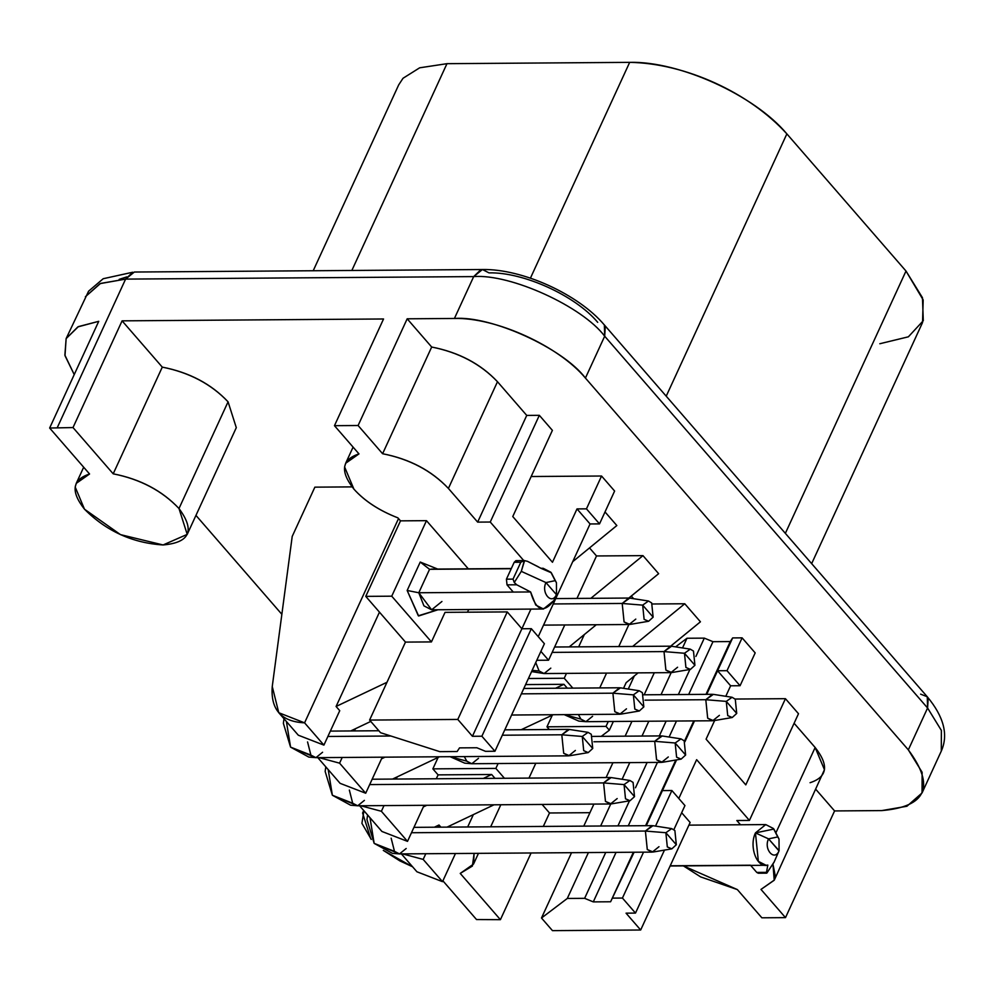 <?xml version="1.0" encoding="UTF-8"?>
<svg xmlns="http://www.w3.org/2000/svg" width="993" height="993" viewBox="0 0 993 993"><rect width="100%" height="100%" fill="white"/><g stroke="black" fill="none" stroke-linecap="round" stroke-linejoin="round"><path stroke-width="1.49" d="M437.677 569.051L420.238 562.05L429.572 569.312L511.234 568.716L429.572 569.312L418.785 592.759L407.155 590.475L420.238 562.05L437.677 569.051M920.61 694.144L927.263 696.751L927.586 707.997L908.334 749.864L927.586 707.997L941.389 730.463L941.29 751.093L941.376 730.426L927.586 707.997L604.687 336.205L585.423 378.06C558.6 345.912 495.792 317.338 454.422 318.468L407.18 318.803L358.101 425.513L382.603 453.727C409.65 458.989 431.583 470.558 448.402 488.432L477.658 522.119L490.257 522.033L523.733 560.561L490.257 522.033L477.658 522.119L448.402 488.432C431.508 470.645 409.575 459.076 382.603 453.727L358.101 425.513L334.467 425.687L383.546 318.976L122.089 320.851L73.01 427.561L113.202 473.822C140.249 479.085 162.169 490.654 178.988 508.528L187.218 534.383L163.088 544.958L120.488 534.631L84.492 509.198L75.183 487.029L76.262 483.343L89.569 473.996C72.166 479.669 70.478 491.398 84.492 509.198C106.325 531.106 132.528 543.022 163.088 544.958C189.924 542.612 195.236 530.473 178.988 508.528C162.107 490.741 140.174 479.172 113.202 473.822L73.01 427.561L49.65 428.033L89.569 473.996L49.65 428.033L98.729 321.322L77.864 326.896L66.134 338.601L64.88 355.122L74.227 374.597L64.992 355.655L66.134 338.601L78.373 326.623L98.729 321.322L49.65 428.033L73.01 427.561L122.089 320.851L383.546 318.976L334.467 425.687L358.982 453.9C341.58 459.573 339.879 471.303 353.893 489.102L344.596 466.933L345.676 463.247L358.982 453.9L334.467 425.687L358.101 425.513L407.18 318.803L454.422 318.468L473.686 276.6L125.602 279.107L100.516 283.439L85.386 296.733L100.057 283.626L125.602 279.107L57.259 427.673L125.602 279.107L473.686 276.6L454.422 318.468C491.051 315.501 563.093 348.27 585.423 378.06L604.687 336.205C582.357 306.415 510.315 273.634 473.686 276.6L480.823 269.736L482.437 269.525L488.978 272.876C523.311 271.933 575.443 295.653 597.712 322.34M370.811 838.886L362.594 813.031L363.934 810.76L361.924 823.346L371.295 839.433M474.108 853.384L473.537 864.071L460.231 873.418L500.41 919.679L476.528 919.555L500.41 919.679L531.094 852.975L500.41 919.679L460.231 873.418L472.407 866.045L474.108 853.384M811.653 563.639L922.547 322.526L923.18 299.936L906.001 271.039L786.866 133.881L666.216 396.182L786.866 133.881C749.243 92.448 684.872 63.192 629.674 62.36L530.423 278.152L629.674 62.36L446.962 63.676L351.845 270.468L446.962 63.676L629.674 62.36C679.299 61.007 754.668 95.291 786.866 133.881L906.001 271.039L922.46 297.701L923.291 320.702L908.372 336.813L879.81 343.739M906.001 271.039L785.351 533.353L906.001 271.039M446.962 63.676L419.654 67.809L403.034 78.261L398.714 84.839L313.205 270.741M908.334 749.864L922.125 772.293L922.038 792.96L906.919 806.254L881.834 810.586L834.579 810.933L785.5 917.631L761.867 917.805L785.5 917.631L834.579 810.933L881.834 810.586C926.568 806.676 935.406 786.444 908.334 749.864L585.423 378.06L908.334 749.864M589.941 812.684L549.501 812.982L543.308 826.424L549.501 812.982L589.941 812.684M281.851 614.295L195.944 515.379L281.851 614.295M584.331 634.552L569.237 646.902L596.296 624.746L584.331 634.552L578.683 646.84L584.331 634.552M528.4 678.517L564.235 678.256L566.469 673.391L564.235 678.256L528.4 678.517M548.558 660.208L536.779 660.295L548.558 660.208L540.887 651.371L548.558 660.208L564.756 624.969L548.558 660.208M439.018 824.997L434.351 827.206L439.018 824.997L440.892 827.157L439.018 824.997L438.012 827.181L439.018 824.997M402.612 853.893L423.179 859.417L425.798 853.732L423.179 859.417L402.612 853.893M423.341 806.937L407.502 841.369L424.085 805.311L423.341 806.937L426.816 805.286L423.341 806.937M272.256 686.511L292.215 536.406L272.256 686.511C270.506 709.598 281.28 721.712 304.578 722.842L278.772 712.713L272.256 686.511M438.124 757.423L432.861 768.867L495.867 768.408L498.101 763.543L495.867 768.408L504.432 778.276L495.867 768.408L432.861 768.867L438.124 757.423M438.087 774.875L432.861 768.867L438.087 774.875L491.634 774.49L483.368 778.425L491.634 774.49L494.973 778.338L491.634 774.49L438.087 774.875L436.299 778.76L438.087 774.875M397.212 776.861L396.207 779.046L397.212 776.861L392.558 779.071L439.502 756.765L397.212 776.861M383.993 805.596L381.386 811.281L407.502 841.369L381.386 811.281L383.993 805.596M606.562 673.105L599.747 687.926L606.562 673.105M528.971 778.09L535.786 763.269L528.971 778.09M549.315 729.52L546.969 726.814L552.331 715.134L546.969 726.814L606.028 726.38L608.262 721.514L606.028 726.38L546.969 726.814L549.315 729.52M626.136 682.675L638.102 672.869L626.136 682.675L623.542 688.323L626.136 682.675M355.407 728.738L354.402 730.922L355.407 728.738L350.752 730.947L370.774 721.427L355.407 728.738M342.2 757.473L339.581 763.158L365.709 793.233L382.293 757.175L365.709 793.233L339.581 763.158L342.2 757.473M319.014 757.634L339.581 763.158L319.014 757.634M339.743 710.678L323.904 745.11L304.578 722.842L398.516 518.594L304.578 722.842L323.904 745.11L339.743 710.678L336.081 706.47L386.972 682.29L336.081 706.47L339.743 710.678M360.819 805.77L381.386 811.281L360.819 805.77M381.535 758.813L385.011 757.163L381.535 758.813M542.104 804.467L549.501 812.982L542.104 804.467M675.612 646.865L686.982 638.251L704.31 638.127L712.962 641.689L730.277 641.565L732.66 637.916L742.106 637.854L755.176 652.898L742.106 637.854L732.66 637.916L730.277 641.565L712.962 641.689L704.31 638.127L686.982 638.251L675.612 646.865M735.143 699.047L785.438 698.687L798.496 713.719L785.438 698.687L735.143 699.047M774.304 880.071L760.986 889.418L785.5 917.631L760.986 889.418L774.217 880.245L772.988 864.382L775.372 876.385L774.304 880.071L824.451 769.687L815.154 747.506L776.054 832.506L815.154 747.506L794.102 723.264L815.154 747.506C829.167 765.305 827.479 777.035 810.065 782.707M815.961 789.497L834.579 810.933L815.961 789.497M407.18 318.803L431.682 347.029C458.654 352.378 480.587 363.947 497.481 381.722L526.737 415.409L539.336 415.322L552.393 430.366L539.336 415.322L526.737 415.409L497.481 381.722C480.662 363.848 458.729 352.292 431.682 347.029L407.18 318.803M531.168 476.516L601.559 476.019L614.617 491.051L601.559 476.019L531.168 476.516M122.089 320.851L162.281 367.125C189.253 372.474 211.186 384.03 228.067 401.817C211.248 383.943 189.328 372.375 162.281 367.125L122.089 320.851M631.325 596.061L633.633 598.717L631.325 596.061M652.451 603.992L684.76 603.756L700.437 621.804L684.76 603.756L632.64 646.455L684.76 603.756L652.451 603.992M314.868 487.153L352.056 486.893L314.868 487.153L292.215 536.406L314.868 487.153M605.022 511.941L616.839 525.545L605.022 511.941M589.519 547.925L596.508 555.956L642.967 555.633L658.644 573.681L642.967 555.633L590.847 598.32L642.967 555.633L596.508 555.956L589.519 547.925M683.383 865.884L737.365 889.591L761.867 917.805L737.365 889.591L700.661 876.918L683.383 865.884M740.505 824.761L736.818 820.516L749.417 820.429L696.639 759.67L749.417 820.429L798.496 713.719L749.417 820.429L736.818 820.516L740.505 824.761M383.298 850.393L412.567 866.765L399.906 860.919L383.298 850.393M442.903 880.828L476.528 919.555L442.903 880.828M113.202 473.822L162.281 367.125L113.202 473.822M426.481 520.667L468.299 568.828L426.481 520.667L391.739 596.185L431.446 641.912L445.038 612.358L431.446 641.912L405.467 642.099L365.759 596.371L400.489 520.853L426.481 520.667L400.489 520.853L397.87 517.849L400.489 520.853L365.759 596.371L391.739 596.185L426.481 520.667M353.893 489.102C364.592 500.993 379.252 510.576 397.87 517.849C379.202 510.601 364.543 501.031 353.893 489.102M382.603 453.727L431.682 347.029L382.603 453.727M635.793 619.098L629.09 624.51L624.088 621.953L622.201 603.459L553.275 603.955L622.201 603.459L658.644 573.681L628.892 598.047L555.745 598.58M572.8 688.112L564.235 678.256L572.8 688.112M525.607 684.587L563.937 684.314L567.276 688.161L563.937 684.314L525.607 684.587M618.776 646.555L628.904 624.51L618.776 646.555M576.97 598.419L596.508 555.956L576.97 598.419M555.546 688.236L563.937 684.314L555.546 688.236M447.073 827.107L494.017 804.802L447.073 827.107M401.395 853.906L416.923 871.78L442.518 881.672L423.179 859.417L442.518 881.672L455.464 853.508L442.518 881.672M467.678 826.97L473.351 814.62L467.678 826.97M359.603 805.77L381.92 831.464L407.502 841.369M317.797 757.647L340.115 783.34L365.709 793.233M278.772 712.713L298.31 735.205L323.904 745.11M521.188 729.718L553.225 714.724L521.188 729.718M677.586 667.234L670.896 672.633L665.893 670.076L664.007 651.594L552.145 652.389L664.007 651.594L700.437 621.804L670.685 646.182L554.628 647.014M601.249 736.347L609.342 730.203L606.028 726.38L609.342 730.203L613.364 721.477L609.342 730.203L601.249 736.347M628.271 689.055L634.279 676.01L628.271 689.055M572.713 561.69L616.839 525.545L572.713 561.69M379.463 612.16L336.081 706.47L379.463 612.16M552.468 930.64L541.495 918.004L571.546 852.677L541.495 918.004L567.301 898.454L588.415 852.565L567.301 898.454L584.629 898.33L605.742 852.441L584.629 898.33L593.28 901.892L616.057 852.366L593.28 901.892L610.608 901.768L633.385 852.242L610.608 901.768L634.093 852.23L610.608 901.768L593.28 901.892L584.629 898.33L567.301 898.454L541.495 918.004L552.468 930.64L640.671 930.007L626.049 913.163L635.495 913.088L622.437 898.057L612.979 898.119L622.437 898.057L643.538 852.168L622.437 898.057L635.495 913.088L626.049 913.163L640.671 930.007L552.468 930.64M583.76 826.126L593.888 804.094L583.76 826.126M606.102 777.544L612.917 762.723L606.102 777.544M625.131 736.173L631.945 721.352L625.131 736.173M644.159 694.802L654.3 672.757L644.159 694.802M600.628 826.015L610.769 803.958L600.628 826.015M622.115 779.269L629.785 762.599L622.115 779.269M641.999 736.049L648.814 721.228L641.999 736.049M661.028 694.678L671.169 672.633L661.028 694.678M682.526 647.945L686.982 638.251L682.526 647.945M617.944 825.891L629.475 800.817L617.944 825.891M635.47 787.784L647.113 762.475L635.47 787.784M659.327 735.925L666.142 721.104L659.327 735.925M678.356 694.554L689.887 669.481L678.356 694.554M695.882 656.447L704.31 638.127L695.882 656.447M628.271 825.816L657.44 762.401L628.271 825.816M669.108 737.029L676.469 721.03L669.108 737.029M688.683 694.479L712.962 641.689L688.683 694.479M645.599 825.692L675.799 760.03L645.599 825.692M684.475 741.163L693.797 720.906L684.475 741.163M705.998 694.355L730.277 641.565L705.998 694.355M646.294 825.68L676.556 759.893L646.294 825.68M684.897 741.771L694.492 720.906L684.897 741.771M706.706 694.355L732.66 637.916L717.554 670.747L727.013 670.685L742.106 637.854L727.013 670.685L740.07 685.729L755.176 652.898L740.07 685.729L730.625 685.791L725.784 696.304L730.625 685.791L717.554 670.747L706.706 694.355M714.65 720.508L706.085 739.152L714.65 720.508M745.793 784.867L785.438 698.687L745.793 784.867L706.085 739.152L745.793 784.867M678.79 798.471L696.639 759.67L678.79 798.471M448.402 488.432L497.481 381.722L448.402 488.432M477.658 522.119L526.737 415.409L477.658 522.119M490.257 522.033L539.336 415.322L490.257 522.033M530.932 609.094L521.884 628.755L530.932 609.094M538.243 636.637L590.065 523.956L577.007 508.912L552.468 562.274L512.76 516.546L552.393 430.366L512.76 516.546L552.468 562.274L577.007 508.912L586.453 508.85L601.559 476.019L586.453 508.85L599.524 523.894L614.617 491.051L599.524 523.894L590.065 523.956L538.243 636.637M485.49 751.329L476.851 747.754L459.523 747.878L457.14 751.527L439.812 751.651L380.567 732.71L369.595 720.074L405.467 642.099L369.595 720.074L380.567 732.71L439.812 751.651L457.14 751.527L459.523 747.878L476.851 747.754L485.49 751.329L494.948 751.254L485.49 751.329M178.988 508.528L228.067 401.817L178.988 508.528M187.218 534.383L236.297 427.673L228.067 401.817M467.492 612.197L468.721 609.541L467.492 612.197M437.963 609.764L418.636 615.983L407.155 590.475L418.326 615.784L437.963 609.764M690.135 822.477L640.671 930.007L690.135 822.477L681.657 812.721L690.135 822.477M671.889 790.527L662.443 790.589L671.889 790.527L684.947 805.571L673.899 829.602L684.947 805.571L671.889 790.527L655.529 826.102L671.889 790.527M740.07 685.729L727.013 670.685L717.554 670.747L730.625 685.791L740.07 685.729M521.884 628.755L531.342 628.693L544.4 643.725L494.948 751.254L481.878 736.223L472.432 736.285L457.798 719.441L369.595 720.074L457.798 719.441L507.262 611.911L445.038 612.358L507.262 611.911L521.884 628.755L472.432 736.285L481.878 736.223L531.342 628.693L521.884 628.755L507.262 611.911L457.798 719.441L472.432 736.285L521.884 628.755M577.007 508.912L590.065 523.956L599.524 523.894L586.453 508.85L577.007 508.912M431.446 641.912L391.739 596.185L365.759 596.371L405.467 642.099L431.446 641.912M441.935 601.485L431.632 609.801L418.785 592.759L429.559 569.312L420.238 562.05L407.155 590.475L418.785 592.759L423.937 605.867L431.632 609.801L543.469 609.007L535.761 605.06L530.61 591.952L418.785 592.759L530.61 591.952C535.997 610.707 543.705 613.624 553.771 600.678L543.456 609.007M664.466 850.107L635.495 913.088L664.466 850.107M481.878 736.223L494.948 751.254L544.4 643.725L531.342 628.693L481.878 736.223M750.497 865.213L756.765 872.425L750.497 865.213L670.213 865.784M766.484 872.363L766.708 873.145L774.006 862.334L778.996 850.902C774.515 861.713 763.369 849.288 768.545 838.862L755.45 832.904C748.846 846.346 756.765 868.614 767.825 865.089L766.484 872.363L756.765 872.425L766.484 872.363L767.825 865.089L766.05 865.288L758.354 861.353L755.45 832.904L765.752 824.587L773.448 828.522L777.693 836.838M541.396 568.505L527.519 561.343L524.354 560.573L521.3 571.36L545.964 582.581L555.186 580.644L556.428 582.705L551.301 572.762L541.396 568.505L543.171 568.294L550.867 572.229L555.112 580.557M554.131 599.859L556.415 594.608C551.922 605.42 540.775 592.995 545.964 582.581L521.3 571.36L514.275 582.494L516.732 584.79L530.61 591.952L516.732 584.79L507.013 584.852L513.282 592.076L507.013 584.852L506.43 579.167L514.2 562.286L517.8 561.405M779.009 838.998L773.895 829.056L755.45 832.904L768.545 838.862L778.996 850.902L774.006 862.334L779.095 850.691L768.545 838.862L777.767 836.938L779.009 838.998L779.095 850.691M524.354 560.573L520.804 562.237L513.033 579.118L514.275 582.494L521.3 571.36L524.602 560.561L515.913 560.66L514.2 562.286L520.804 562.237L524.354 560.573L527.519 561.343L538.442 566.891M556.428 582.705L556.514 594.397M756.765 872.425L758.304 873.219L766.633 873.157M556.415 594.608L545.964 582.581L556.415 594.608M516.732 584.79L514.275 582.494L513.033 579.118L506.43 579.167L507.013 584.852L516.732 584.79M520.804 562.237L514.2 562.286L506.43 579.167L513.033 579.118L520.804 562.237M66.134 338.601L88.576 291.197L103.198 278.723L132.739 272.231L125.602 279.107L134.353 272.032L482.437 269.525L473.686 276.6C510.675 273.671 582.606 306.651 604.687 336.205L604.352 324.947L605.296 326.362L604.687 336.205L927.586 707.997L928.207 698.166L927.263 696.751C943.859 716.723 948.538 734.832 941.29 751.093L922.038 792.96M126.831 276.873L119.172 279.368M550.805 668.14L544.102 673.552L539.1 670.995L532.149 670.362L539.1 670.995L535.748 662.53L539.1 670.995L544.102 673.552L531.59 671.578M592.598 716.276L585.907 721.675L580.893 719.118L564.496 714.637L580.905 719.118L578.385 714.538M406.187 848.506L399.496 853.918L374.162 843.38L370.004 817.76M394.482 851.361L391.155 838.191L394.494 851.361L399.496 853.918L392.421 853.347L374.162 843.38L394.494 851.361M364.394 800.383L357.691 805.782L332.37 795.244L328.199 769.625M352.689 803.225L349.35 790.056L352.689 803.225L357.691 805.782L350.616 805.211L332.37 795.244L352.689 803.225M322.588 752.247L315.898 757.659L290.564 747.121L286.406 721.501M310.883 755.102L307.557 741.932L310.896 755.102L315.898 757.659L308.823 757.088L290.564 747.121L310.896 755.102M719.391 715.357L712.689 720.769L707.686 718.212L705.8 699.717L645.028 700.152L705.8 699.717L712.502 694.306L643.737 694.802M578.398 714.538L580.893 719.118L585.907 721.675L578.832 721.104L564.198 714.637M478.489 758.329L471.799 763.729L466.797 761.172L450.4 756.691L466.797 761.172L464.29 756.592L466.797 761.172L471.799 763.729L464.724 763.158L450.102 756.691M658.98 846.694L652.289 852.106L647.287 849.536L645.4 831.054L411.474 832.73L645.4 831.054L652.103 825.642L413.957 827.355M617.187 798.558L610.484 803.97L605.482 801.413L603.595 782.918L369.681 784.594L603.595 782.918L610.298 777.507L372.152 779.22M327.876 736.471L390.919 736.012L327.876 736.471M575.381 750.435L568.691 755.847L563.689 753.277L561.802 734.795L502.321 735.217L561.802 734.795L568.492 729.383L504.792 729.843M690.284 649.149L671.566 646.244L664.007 651.594L684.475 653.257L690.284 649.149L693.486 651.073L694.926 665.285L690.433 669.394L685.915 667.47L684.475 653.257L664.007 651.594L665.881 670.064L671.752 672.559L690.433 669.394M732.089 697.272L713.359 694.368L705.8 699.717L726.268 701.393L732.089 697.272L735.279 699.209L736.719 713.433L732.226 717.517L727.72 715.605L726.268 701.393L705.8 699.717L707.674 718.2L713.545 720.695L732.226 717.517M668.289 756.964L661.586 762.376L656.584 759.806L654.697 741.324L593.926 741.759L654.697 741.324L661.4 735.912L592.635 736.409M671.678 828.609L652.96 825.704L645.4 831.054L665.869 832.717L671.678 828.609L674.88 830.533L676.32 844.745L671.827 848.854L667.308 846.93L665.869 832.717L645.4 831.054L647.275 849.524L653.146 852.019L671.827 848.854M629.885 780.473L611.154 777.569L603.595 782.918L624.063 784.594L629.885 780.473L633.075 782.41L634.515 796.634L630.021 800.73L625.503 798.806L624.063 784.594L603.595 782.918L605.469 801.401L611.34 803.896L630.021 800.73M588.079 732.35L569.361 729.445L561.802 734.795L582.27 736.458L588.079 732.35L591.282 734.274L592.722 748.486L588.228 752.595L583.71 750.671L582.27 736.458L561.802 734.795L563.676 753.265L569.548 755.76L588.228 752.595M626.484 708.828L619.793 714.24L614.791 711.683L612.904 693.188L521.35 693.846L612.904 693.188L619.595 687.777L523.82 688.472M648.491 601.013L629.761 598.109L622.201 603.459L642.67 605.134L648.491 601.013L651.681 602.95L653.121 617.174L648.628 621.258L644.109 619.347L642.67 605.134L622.201 603.459L624.076 621.941L629.947 624.436L648.628 621.258M694.926 665.285L684.475 653.257L694.926 665.285M736.719 713.421L726.268 701.393L736.719 713.421M680.987 738.879L662.257 735.974L654.697 741.324L675.166 742.987L680.987 738.879L684.177 740.803L685.617 755.04L681.124 759.124L676.605 757.2L675.166 742.987L654.697 741.324L656.572 759.794L662.443 762.289L681.124 759.124M676.32 844.745L665.869 832.717L676.32 844.745M634.515 796.622L624.063 784.594L634.515 796.622M592.722 748.486L582.27 736.458L592.722 748.486M639.182 690.743L620.464 687.839L612.904 693.188L633.373 694.864L639.182 690.743L642.384 692.68L643.824 706.892L639.331 710.988L634.812 709.076L633.373 694.864L612.904 693.188L614.779 711.671L620.65 714.166L639.331 710.988M653.121 617.162L642.67 605.134L653.121 617.162M685.617 755.015L675.166 742.987L685.617 755.015M643.824 706.892L633.373 694.864L643.824 706.892M345.676 463.247L353.086 447.123M362.594 813.031L363.736 810.536M473.537 864.071L478.465 853.347M490.679 826.797L500.82 804.764M83.685 467.219L76.262 483.343M688.906 825.133L765.752 824.587M670.126 865.983L766.05 865.288M431.347 569.101L511.333 568.53M541.048 568.306L543.171 568.294M766.906 873.021L774.255 861.8M482.437 269.525C522.33 268.731 578.373 294.251 604.352 324.947L927.263 696.751M367.596 814.98L366.963 819.573L374.162 843.38M325.791 766.844L325.158 771.449L332.37 795.244M283.998 718.721L283.365 723.314L290.564 747.121M544.102 673.552L670.896 672.633M585.907 721.675L712.689 720.769M399.496 853.918L652.289 852.106M357.691 805.782L610.484 803.97M378.867 730.749L330.346 731.096M315.898 757.659L568.691 755.847M543.543 625.118L629.09 624.51M471.799 763.729L661.586 762.376M511.606 715.022L619.793 714.24"/></g></svg>
